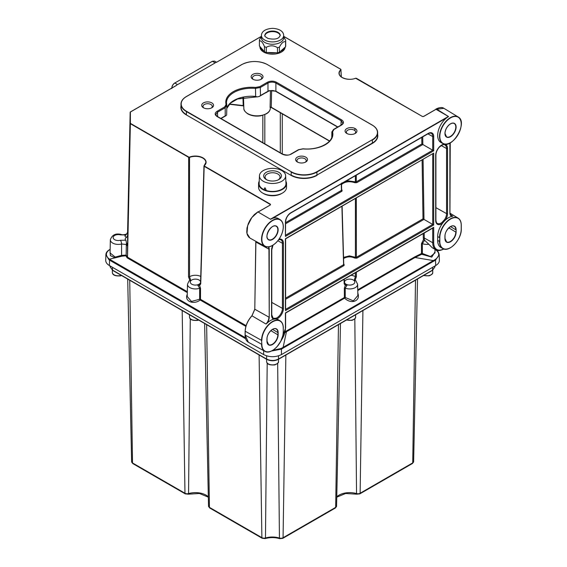 <?xml version="1.0" encoding="UTF-8"?>
<svg xmlns="http://www.w3.org/2000/svg" width="567" height="567" viewBox="0 0 567 567"><rect width="100%" height="100%" fill="white"/><g stroke="black" fill="none" stroke-linecap="round" stroke-linejoin="round"><path stroke-width="0.85" d="M354.581 279.021L354.262 280.75A5.153 2.977 0 0 0 346.026 279.999A5.153 2.977 0 0 0 347.337 284.754L345.232 288.149L345.246 297.469A0.702 0.39 -0.2 0 0 344.375 297.519L344.346 288.199L345.268 285.442L347.337 284.754A5.153 2.977 0 0 0 353.312 284.202A5.153 2.977 0 0 0 354.262 280.75L355.367 279.609L354.581 279.021L355.396 276.675L355.403 272.755M344.786 284.428L345.048 284.528A0.702 0.56 102.7 0 1 345.268 285.442L344.169 283.741L344.034 279.325M345.048 284.528L347.337 284.754M344.346 288.199A0.702 0.39 179.8 0 1 345.232 288.149A7.952 4.593 180 0 0 353.447 288.383A7.952 4.593 180 0 0 357.621 284.287L355.835 280.658L354.262 280.75M357.812 293.16C360.888 301.056 351.186 304.72 344.616 298.15L345.246 297.469L353.369 300.864L357.862 295.513L357.621 284.287M284.981 332.638L286.455 331.73A0.702 0.404 60 0 1 286.207 331.1L344.375 297.519A0.702 0.404 60 0 0 344.616 298.15L286.455 331.73L283.124 347.323A0.702 0.404 60 0 1 283.372 347.947L281.445 349.109L271.409 351.058M357.756 290.566L415.016 257.503A0.702 0.404 60 0 1 414.768 256.879L357.734 289.801M337.847 126.958L275.888 91.188L275.888 83.058C273.251 81.804 270.615 81.804 267.978 83.058A0.702 0.404 60 0 0 267.482 82.208C270.452 80.805 273.414 80.805 276.384 82.208A0.702 0.404 120 0 0 275.888 83.058L341.128 120.721A0.702 0.404 120 0 1 341.625 119.878C344.049 121.586 344.049 123.301 341.625 125.016A0.702 0.404 -120 0 0 341.27 124.981C342.511 123.975 343.014 123.33 342.766 123.053L341.128 120.721L340.994 125.137M203.95 108.028A4.649 2.686 180 0 1 202.993 106.39A4.649 2.686 180 0 1 204.354 104.498A4.649 2.686 180 0 1 209.414 103.917A4.649 2.686 180 0 1 212.285 106.39A4.649 2.686 180 0 1 211.328 108.028M253.385 79.486A4.649 2.686 180 0 1 252.428 77.849A4.649 2.686 180 0 1 253.789 75.957A4.649 2.686 180 0 1 258.85 75.368A4.649 2.686 180 0 1 261.72 77.849A4.649 2.686 180 0 1 260.763 79.486M347.316 133.713A4.649 2.686 180 0 1 346.359 132.083A4.649 2.686 180 0 1 347.72 130.183A4.649 2.686 180 0 1 352.787 129.602A4.649 2.686 180 0 1 355.651 132.083A4.649 2.686 180 0 1 354.694 133.713M297.881 162.254A4.649 2.686 180 0 1 296.924 160.624A4.649 2.686 180 0 1 298.285 158.725A4.649 2.686 180 0 1 303.345 158.143A4.649 2.686 180 0 1 306.215 160.624A4.649 2.686 180 0 1 305.259 162.254M424.485 240.21L424.307 240.117A0.702 0.404 60 0 0 424.456 240.224A5.153 2.977 0 0 0 424.584 240.259L422.351 243.626L422.365 253.492A0.702 0.39 -0.2 0 0 421.494 253.541A0.702 0.454 -112.8 0 0 421.756 254.278L415.016 257.503L433.351 260.586L435.279 259.488C439.574 256.312 439.843 253.18 436.094 250.104L434.96 249.912M434.946 249.239L435.024 252.875L430.516 256.553L422.365 253.492L421.756 254.278L431.792 257.135L435.002 251.791M356.317 198.018L356.395 257.298L355.417 257.283L355.41 198.542M343.588 257.368L349.428 255.887L355.417 257.283A0.702 0.383 -60.4 0 1 354.928 258.134C350.909 256.319 347.146 256.454 343.623 258.517M285.612 298.157L343.588 264.69L341.901 206.338M424.584 240.259L428.829 244.257A7.952 4.593 180 0 1 422.351 243.626A0.702 0.39 -0.2 0 0 421.465 243.675L423.421 239.756L424.307 240.117M285.612 222.633L341.454 190.392L341.532 189.853L341.454 190.392A0.702 0.404 -120 0 0 341.944 191.228L342.099 190.179A0.702 0.461 -49.8 0 1 341.667 190.158L341.483 183.751M341.469 183.205L347.904 180.823L355.389 181.858L355.381 175.727M356.267 175.21L356.282 181.83L355.389 181.858L354.977 182.744L356.771 182.673A0.702 0.404 60 0 1 356.282 181.83L421.862 143.968L422.84 144.528L422.734 136.838M122.054 256.156L121.586 255.37L121.593 243.994A7.952 4.593 180 0 1 110.352 239.763L110.069 252.96L115.2 257.071L121.586 255.37L126.157 255.093A0.702 0.397 -179.2 0 1 126.186 255.107L127.313 256.823A0.702 0.447 -6.2 0 1 126.802 257.276L125.86 255.802A0.702 0.411 121.9 0 0 126.186 255.107L126.278 247.049L126.157 255.093A0.702 0.397 -61.9 0 1 125.86 255.802L122.054 256.156L115.115 257.857L110.352 255.625L110.097 251.847M341.27 124.981L333.587 129.418A0.702 0.404 -120 0 1 333.942 129.446L332.567 131.877A0.702 0.567 165 0 0 331.872 132.515L331.787 137.179M226.155 115.59L225.227 115.866L225.198 107.758A0.702 0.404 60 0 0 224.702 106.908L226.077 104.477A0.702 0.567 -15 0 1 226.772 104.987L225.198 107.758L217.515 112.188L215.878 114.527C215.623 114.782 216.119 115.42 217.367 116.448A0.702 0.404 -60 0 0 217.019 116.483C214.588 114.768 214.588 113.06 217.019 111.345A0.702 0.404 60 0 1 217.515 112.188L217.65 116.611M226.077 104.477A25.869 14.933 180 0 1 255.589 87.438L259.799 86.645A0.702 0.404 60 0 1 260.296 87.495L255.483 88.409L255.653 96.418L257.283 96.9L259.296 96.454L260.501 95.504L260.296 87.495L267.978 83.058L267.978 91.244L269.268 90.628L275.888 91.188A0.702 0.404 -60 0 0 276.03 91.521L337.634 127.079M226.772 104.987L226.474 102.769A25.168 14.529 180 0 1 255.483 88.409L255.589 87.438M332.567 131.877A25.869 14.933 180 0 1 303.047 148.915L298.844 149.716A0.702 0.404 -120 0 0 298.49 149.681L290.807 154.118A0.702 0.404 -120 0 1 291.162 154.146C288.192 155.549 285.229 155.549 282.26 154.146A0.702 0.404 -60 0 1 282.614 154.118L217.367 116.448M211.838 107.758A5.939 3.43 180 0 1 203.433 107.758A5.939 3.43 180 0 1 203.433 102.91A5.939 3.43 180 0 1 211.838 102.91A5.939 3.43 180 0 1 211.838 107.758L211.838 107.758M261.274 79.217A5.939 3.43 180 0 1 252.875 79.217A5.939 3.43 180 0 1 252.875 74.369A5.939 3.43 180 0 1 261.274 74.369A5.939 3.43 180 0 1 261.274 79.217L261.274 79.217M355.204 133.451A5.939 3.43 180 0 1 346.806 133.451A5.939 3.43 180 0 1 346.806 128.596A5.939 3.43 180 0 1 355.204 128.596A5.939 3.43 180 0 1 355.204 133.451L355.204 133.451M305.769 161.992A5.939 3.43 180 0 1 297.363 161.992A5.939 3.43 180 0 1 297.363 157.137A5.939 3.43 180 0 1 305.769 157.137A5.939 3.43 180 0 1 305.769 161.992L305.769 161.992M343.588 264.69A0.702 0.404 -120 0 0 344.077 265.526L285.612 299.284M356.877 258.134A0.702 0.404 60 0 1 356.395 257.298L423.003 218.841L423.981 219.394L356.877 258.134L354.928 258.134M423.223 233.597L423.294 238.027A0.702 0.397 179.1 0 1 424.272 238.012L424.492 240.21M278.369 345.112L280.637 341.532M281.267 340.54L277.057 346.699M272.826 350.3L281.161 348.471L433.351 260.586A0.702 0.404 -120 0 1 433.599 261.217L283.372 347.947M126.54 243.278A2.8 1.616 120 0 0 126.292 244.49L121.593 243.994A2.8 0.943 75.3 0 0 120.431 240.28L125.909 240.21L126.554 243.363L127.603 243.356L127.575 245.305A0.702 0.397 1.2 0 0 127.773 245.596L127.511 257.184L187.316 291.707M110.14 249.678L109.396 249.849C105.412 252.684 105.412 255.795 109.396 259.176A0.702 0.418 124.2 0 0 109.055 259.856L105.887 254.696C105.951 252.847 107.057 251.245 109.211 249.891A0.702 0.439 -121.8 0 0 109.091 250.047M110.147 249.338L109.707 249.593A0.702 0.404 -120 0 1 109.878 249.558L109.396 249.849A0.702 0.439 -121.8 0 0 109.211 249.891L109.707 249.593A0.702 0.404 -120 0 0 109.601 249.728M109.055 259.856L245.596 338.712M435.499 249.728A0.702 0.404 120 0 0 435.385 249.593L436.292 250.153C437.681 250.727 438.652 252.258 439.212 254.753L435.527 260.154A0.702 0.418 -117.7 0 0 435.279 259.488M439.212 254.746L439.375 260.281C439.375 262.323 438.149 264.08 435.69 265.547L281.445 354.602C275.512 357.401 269.58 357.401 263.648 354.602L109.403 265.547C106.943 264.08 105.717 262.323 105.717 260.281L105.887 254.711M428.829 244.257L432.252 247.751M432.727 153.905L432.727 224.447L423.988 219.401L423.074 159.476M439.829 241.464L439.829 237.608A15.125 8.732 -60 0 1 450.524 219.082A15.125 8.732 -60 0 1 461.219 225.255L461.219 229.118A15.125 8.732 -60 0 1 450.524 247.644A15.125 8.732 -60 0 1 439.829 241.464L439.531 241.464A15.337 8.852 120 0 0 442.806 248.544L440.949 247.524A15.38 8.881 -60 0 1 437.667 240.429L437.667 236.567A15.38 8.881 -60 0 1 442.6 223.207L442.033 222.413L444.641 219.507A7.676 4.437 120 0 0 446.569 213.61A0.702 0.404 0 0 0 447.547 213.603A8.377 4.834 -60 0 1 445.449 220.039L444.641 219.507M435.697 220.443A0.702 0.404 0 0 0 435.903 220.159L435.903 155.082A0.702 0.404 0 0 1 435.697 155.365L435.697 220.443A8.377 4.834 -60 0 0 442.6 223.207A15.38 8.881 -60 0 1 445.449 220.039A15.38 8.881 -60 0 1 452.027 216.381L452.82 216.176A6.988 4.033 -60 0 1 451.289 215.829A6.988 4.033 -60 0 1 449.886 212.823L449.886 145.032L449.886 212.823A7.201 4.153 -60 0 0 452.027 216.381M271.579 314.635A0.702 0.404 180 0 1 271.77 314.919L273.117 318.122A7.676 4.437 120 0 0 273.5 318.314L276.115 318.2A7.676 4.437 120 0 0 282.437 308.37L271.77 302.424M273.5 318.314A0.702 0.567 111.7 0 1 273.67 319.214A15.38 8.881 -60 0 1 276.519 319.093A0.702 0.468 -111 0 0 276.115 318.2M428.276 133.401A0.702 0.404 60 0 1 428.135 133.72L290.694 213.072A0.702 0.404 -120 0 0 290.843 212.753L428.276 133.401A7.676 4.437 -60 0 1 433.705 136.541L433.705 150.801L422.847 144.528L356.771 182.673M268.311 246.907A6.988 4.033 -60 0 1 268.942 249.331L269.233 317.123A7.201 4.153 -60 0 1 267.085 323.155L266.008 324.033A6.988 4.033 -60 0 0 268.942 317.123L254.852 309.27L251.982 315.798C247.736 320.631 245.476 325.777 245.206 331.241L261.557 340.363L261.855 344.219A15.125 8.732 120 0 0 272.55 350.392A15.125 8.732 120 0 0 283.245 331.865A15.337 8.852 -60 0 1 283.245 332.007M199.86 284.627L197.514 284.818A5.153 2.977 0 0 0 199.067 279.999A5.153 2.977 0 0 0 190.718 280.892L189.102 280.807L187.479 284.287L187.216 296.484L191.44 301.467L199.641 299.256L199.669 288.227L197.514 284.818L199.627 285.541A0.702 0.56 -101.8 0 1 199.86 284.627L200.541 283.543A0.702 0.404 -178.2 0 0 200.746 283.84L199.627 285.541L200.534 288.284L200.498 299.319L246.106 325.649M204.205 165.67A10.461 6.039 180 0 0 205.885 162.46A10.461 6.039 180 0 0 200.378 157.066A10.461 6.039 180 0 0 189.548 157.392L188.662 157.343L189.548 157.392L189.541 276.774L190.37 279.148L189.576 279.744L190.718 280.892A5.153 2.977 0 0 0 191.781 284.202A5.153 2.977 0 0 0 197.514 284.818M190.37 279.148L190.718 280.892M245.887 326.401L200.186 300.021L199.641 299.256M200.186 300.021C193.482 305.244 184.062 301.134 187.259 294.379M127.745 246.255A0.702 0.397 1.2 0 1 127.54 246.007L126.554 243.363A2.8 1.616 120 0 0 126.335 244.512L126.278 247.049L126.292 244.49L127.54 246.007L127.511 257.184A0.702 0.404 120 0 1 127.199 257.879L126.802 257.276M125.909 240.21C124.825 239.345 124.967 238.466 126.349 237.573L124.86 236.014L125.909 234.936L120.431 234.866A2.8 0.943 -75.3 0 1 121.14 234.44C115.675 233.108 112.075 234.88 110.352 239.763M125.909 234.936L126.54 234.221M285.421 309.49L285.414 238.721L433.705 153.104L285.612 238.835L285.612 309.936M285.612 309.376L432.727 224.447L433.705 225.007L285.414 310.631M432.727 227.891L433.705 227.31L433.705 242.719A14.692 8.484 -60 0 0 443.706 248.934M285.421 312.934L433.705 227.31M272.67 350.328A15.337 8.852 -60 0 1 264.832 351.292A15.337 8.852 -60 0 1 261.557 344.219L245.142 335.069L248.36 342.248C246.163 340.951 245.064 338.527 245.079 334.977L245.142 331.156C245.426 325.685 247.673 320.561 251.89 315.769L266.008 324.033M277.851 240.734L282.437 243.293L282.437 308.37A0.702 0.404 180 0 0 283.415 308.363A8.377 4.834 -60 0 1 276.519 319.093A15.38 8.881 -60 0 1 278.354 319.781L280.162 320.872A15.337 8.852 120 0 0 268.311 324.863A15.337 8.852 120 0 0 261.557 340.363L261.855 344.219M267.085 323.155A15.38 8.881 -60 0 1 273.67 319.214A8.377 4.834 -60 0 1 271.565 315.202A0.702 0.404 180 0 0 271.77 314.919L271.77 249.841L272.982 245.164M433.705 150.801L285.414 236.418L285.612 221.867A0.702 0.404 180 0 1 285.414 222.158A7.676 4.437 -60 0 1 290.843 212.753M130.162 112.309L127.589 232.314L130.219 112.053L176.302 85.447L130.226 112.046L127.547 245.929A0.702 0.418 4 0 0 127.745 246.198M126.349 237.573L127.646 235.603L127.603 232.201M127.603 243.356L127.646 235.603M341.206 76.821L340.951 70.003M443.904 108.318L435.867 109.332M355.552 78.31L356.395 78.289L422.38 116.455L423.662 116.455L436.016 109.318L448.547 116.554L436.335 108.899M461.219 124.216A15.337 8.852 120 0 0 461.219 123.911A15.337 8.852 120 0 0 458.136 116.944A15.337 8.852 120 0 0 446.286 120.934A15.337 8.852 120 0 0 439.531 136.427A15.337 8.852 120 0 0 442.806 143.501L440.949 142.487A15.38 8.881 -60 0 1 438.171 131.346A15.38 8.881 -60 0 1 446.753 117.759L448.547 116.554M246.78 231.811C247.099 223.554 250.805 216.913 257.9 211.902L270.572 219.309L272.358 218.444A15.38 8.881 -60 0 1 278.354 218.6L280.162 219.698A15.337 8.852 -60 0 1 283.245 226.658A15.337 8.852 -60 0 1 283.245 226.97M258.049 211.824L251.812 217.572L247.651 225.68L246.964 233.391L249.969 238.09L264.832 246.255A15.337 8.852 -60 0 1 261.557 239.182A15.337 8.852 -60 0 1 268.311 223.681A15.337 8.852 -60 0 1 280.162 219.698C282.217 221.017 283.266 223.37 283.309 226.743C283.259 230.237 282.189 233.817 280.091 237.488C278.014 240.989 275.534 243.619 272.642 245.369C269.644 247.099 267.043 247.396 264.832 246.255A15.337 8.852 -60 0 0 272.67 245.284M258.198 211.909L270.402 204.935L258.254 211.945L270.253 205.02L270.402 204.198L270.459 204.744M270.239 204.963L270.253 204.453L204.163 166.294L200.746 283.84M204.163 166.294L204.077 165.784M189.576 279.744L188.528 276.788L188.662 157.343L130.367 123.691L127.773 245.596M171.836 87.998C172.007 85.922 172.942 84.292 174.657 83.101L212.285 61.307L214.454 61.094L212.242 61.399M171.801 88.523C171.773 86.248 172.737 84.412 174.7 83.009L174.799 83.016C173.055 84.214 172.063 85.886 171.836 88.027M216.133 62.398L215.12 62.781L212.384 61.314L174.799 83.016L177.428 84.54L176.28 85.461M176.259 85.546L177.428 84.54M177.549 84.497L176.762 85.107M261.43 36.302L216.566 62.264M356.289 78.296L422.372 116.455L355.665 78.267A10.674 6.159 180 0 1 342.128 77.523A10.674 6.159 180 0 1 340.845 69.706M436.016 109.318L423.514 116.526M214.808 63.121L178.024 84.355M281.912 193.333A12.587 7.265 180 0 1 263.18 193.333M285.123 47.203A12.587 7.265 180 0 1 272.295 54.17A12.587 7.265 180 0 1 259.962 46.912L259.962 46.607M226.644 115.087L226.835 105.469M270.991 107.099L271.274 107.269A0.702 0.425 1.3 0 0 270.09 107.468L270.459 90.656M265.037 92.882A0.702 0.404 60 0 1 264.895 93.215L267.844 91.57A0.702 0.397 -120.6 0 0 267.978 91.244L260.501 95.504M229.522 104.009L243.215 105.575A0.702 0.411 178.2 0 1 243.775 105.937M243.498 97.297L243.853 108.347A13.218 7.633 0 0 0 247.722 113.606A13.218 7.633 0 0 0 262.018 115.285A13.218 7.633 0 0 0 270.296 108.347C270.147 110.551 268.836 112.386 266.362 113.861L260.976 115.774C256.036 116.568 251.67 115.944 247.871 113.91C244.909 111.777 243.569 109.92 243.853 108.347M260.076 46.728L263.804 50.995A12.587 7.265 180 0 1 260.076 46.728L259.41 45.97A13.147 7.591 0 0 1 259.402 45.764A13.147 7.591 0 0 1 259.41 45.566M280.233 51.519L284.762 47.522A12.587 7.265 180 0 1 280.233 51.519L279.425 52.235A13.147 7.591 0 0 1 277.49 52.802L276.016 52.752A12.587 7.265 180 0 1 267.759 52.483L276.016 52.752M284.762 47.522L285.57 46.813A13.147 7.591 0 0 0 285.69 45.764A13.147 7.591 0 0 0 285.69 45.566M263.804 50.995L264.47 51.753A13.147 7.591 0 0 0 266.284 52.44L267.759 52.483M283.564 36.345L285.69 40.448A13.147 7.591 180 0 1 285.69 40.654A13.147 7.591 180 0 1 285.57 41.696L285.57 46.813M285.57 41.696C283.543 41.242 281.494 43.049 279.425 47.118L279.425 52.235M279.425 47.118A13.147 7.591 180 0 1 277.49 47.685C273.79 45.325 270.055 45.204 266.284 47.323A13.147 7.591 180 0 1 264.47 46.643C262.805 42.49 261.111 40.562 259.41 40.859A13.147 7.591 180 0 1 259.402 40.654A13.147 7.591 180 0 1 259.53 39.605L260.969 37.117M264.47 46.643L264.47 51.753M259.41 40.859L259.41 45.97M277.49 47.685L277.49 52.802M266.284 47.323L266.284 52.44M283.663 35.494L283.663 37.854A11.113 6.421 180 0 1 267.248 43.496A11.113 6.421 180 0 1 266.462 43.227A11.113 6.421 180 0 1 261.43 37.854L261.43 35.494A11.113 6.421 0 0 0 266.462 40.859A11.113 6.421 0 0 0 277.837 41.136A11.113 6.421 0 0 0 283.663 35.494C283.684 33.148 281.905 28.945 272.628 28.35C263.01 28.91 261.394 33.304 261.43 35.494M264.881 35.735A7.69 4.437 180 0 1 276.76 32.347A7.69 4.437 180 0 1 280.218 35.735M277.412 171.631A8.881 5.124 180 0 1 281.43 175.919A8.881 5.124 180 0 1 272.55 181.05A8.881 5.124 180 0 1 263.669 175.919A8.881 5.124 180 0 1 268.326 171.411A8.881 5.124 180 0 1 277.412 171.631M279.715 169.597A13.091 7.555 180 0 1 285.633 175.735A13.091 7.555 180 0 1 278.914 182.524A13.091 7.555 180 0 1 265.384 182.248A13.091 7.555 180 0 1 259.459 175.735A13.091 7.555 180 0 1 266.462 169.228A13.091 7.555 180 0 1 279.715 169.597M264.477 189.435L264.435 188.031L265.25 187.953L266.072 189.945L265.2 190.051L264.477 189.435M259.459 175.735L259.126 183.495A13.424 7.747 0 0 0 265.2 190.172A13.424 7.747 0 0 0 279.077 190.455A13.424 7.747 0 0 0 285.966 183.495L285.633 175.735M259.225 181.234A13.984 8.073 0 0 0 258.566 183.687A13.984 8.073 0 0 0 264.895 190.441A13.984 8.073 0 0 0 279.198 190.788A13.984 8.073 0 0 0 286.533 183.687A13.984 8.073 0 0 0 285.874 181.234M286.533 183.687L286.533 187.337A13.984 8.073 180 0 1 272.55 195.409A13.984 8.073 180 0 1 258.566 187.337L258.566 183.687M278.482 355.87L278.482 359.067C274.527 360.938 270.572 360.938 266.618 359.067L112.564 270.119L110.104 266.788L110.076 265.937M434.995 266.788L432.536 270.119L278.482 359.067A0.702 0.404 60 0 1 278.333 359.379L432.394 270.431L434.995 266.781L435.017 265.937M350.952 275.328A7.952 4.593 0 0 1 355.396 276.675A0.702 0.39 0 0 0 356.395 276.682L355.367 279.609M344.24 279.205L344.367 283.443A0.702 0.404 178.3 0 1 344.169 283.741M421.465 243.675L421.494 253.541L414.768 256.879M422.103 160.036L423.003 218.841M423.294 238.027L423.421 239.756M356.395 272.181L356.395 276.682M341.454 190.392L341.277 183.871M421.756 137.398L421.862 143.968M286.207 331.1L285.208 331.688M331.872 132.515A25.168 14.529 180 0 1 332.17 134.726C332.779 142.849 317.917 150.432 303.111 148.795L298.49 149.681M333.942 129.446L341.625 125.016M341.625 119.878L276.384 82.208M267.482 82.208L259.799 86.645M226.715 104.767A25.168 14.529 180 0 1 226.474 102.769M224.702 106.908L217.019 111.345M217.019 116.483L282.26 154.146M291.162 154.146L298.844 149.716M444.932 236.063L444.932 236.233A7.903 4.564 -60 0 1 450.524 226.552A7.903 4.564 -60 0 1 456.109 229.784L456.109 232.066A7.903 4.564 -60 0 1 450.524 241.748A7.903 4.564 -60 0 1 444.932 238.516L444.932 238.346M448.837 227.891L455.811 232.066A7.697 4.444 120 0 1 452.487 239.77A7.697 4.444 120 0 1 446.569 241.896A7.697 4.444 120 0 1 444.932 238.537L444.932 236.233M450.531 226.623L455.811 229.777A7.697 4.444 120 0 0 454.266 226.283A7.697 4.444 120 0 0 450.538 226.545M456.109 229.784L456.109 232.066M344.077 265.526L344.105 264.385M461.219 229.252A15.337 8.852 120 0 0 461.219 229.118L461.219 225.085A15.337 8.852 -60 0 0 458.136 218.125L449.957 213.164M443.614 249.005A0.702 0.404 -120 0 0 443.954 249.033C440.006 250.784 437.363 251.046 436.009 249.82A15.394 8.888 -60 0 1 432.727 242.719L424.272 238.012L424.201 233.037M248.36 342.248L264.832 351.292C271.196 355.559 283.784 342.149 283.309 331.78L283.245 328.01A15.125 8.732 120 0 0 272.55 321.836A15.125 8.732 120 0 0 261.855 340.363M266.958 338.988L266.958 341.27A7.903 4.564 120 0 0 272.55 344.495A7.903 4.564 120 0 0 278.135 334.813L278.135 332.531A7.903 4.564 120 0 0 272.55 329.307A7.903 4.564 120 0 0 266.958 338.988L266.958 338.988M285.612 223.752L341.944 191.228M354.977 182.744C349.534 180.972 345.048 181.553 341.504 184.495M341.653 189.768L342.099 190.179M278.135 332.531L277.837 332.531A7.697 4.444 120 0 0 276.292 329.037A7.697 4.444 120 0 0 272.564 329.292M272.557 329.37L277.837 332.531L278.135 334.813M266.958 341.291A7.697 4.444 120 0 0 268.595 344.644A7.697 4.444 120 0 0 274.513 342.525A7.697 4.444 120 0 0 277.837 334.813L270.863 330.646M245.32 337.677L109.396 259.176L115.115 257.857L115.2 257.071M120.431 234.866A5.153 2.977 0 0 0 113.152 237.573A5.153 2.977 0 0 0 120.431 240.28M109.878 259.473A0.702 0.404 120 0 0 109.566 260.175L109.403 265.547M281.161 348.471A0.702 0.383 57.8 0 1 281.445 349.109L281.445 354.602M435.69 265.547L435.527 260.154L433.599 261.217M436.299 250.153A0.702 0.461 123.6 0 0 436.094 250.104L435.222 249.558A0.702 0.404 120 0 1 435.385 249.593L434.946 249.338M263.648 350.647L263.648 354.602M291.282 171.78L186.479 111.274A18.038 10.412 180 0 1 186.479 96.546L241.847 64.574A18.038 10.412 180 0 1 267.355 64.574L372.165 125.087A18.038 10.412 180 0 1 372.165 139.815L316.797 171.78A18.038 10.412 180 0 1 291.282 171.78L186.33 111.529A18.25 10.532 0 0 1 180.986 104.215A18.25 10.532 0 0 1 186.189 96.716M444.939 133.28A7.69 4.437 120 0 0 444.939 133.309A7.69 4.437 120 0 0 446.484 136.796A7.69 4.437 120 0 0 452.423 134.797A7.69 4.437 120 0 0 455.811 127.029A7.69 4.437 120 0 0 454.174 123.486A7.69 4.437 120 0 0 450.354 123.911M444.939 133.479A7.895 4.557 -60 0 1 453.317 123.06A7.895 4.557 -60 0 1 453.317 134.223A7.895 4.557 -60 0 1 444.939 133.479M435.903 207.664L446.569 213.61L446.569 148.533A7.676 4.437 120 0 0 444.932 144.989C444.273 143.954 442.409 144.677 439.347 147.151C437.157 149.631 436.009 152.275 435.903 155.082M441.246 145.563L446.569 148.533A0.702 0.404 0 0 0 447.547 148.526L447.547 213.603M435.903 220.159C436.285 222.434 436.739 223.504 437.249 223.363A7.676 4.437 120 0 0 442.033 222.413M437.667 240.429L439.531 241.464L439.829 237.608M437.667 236.567L439.531 237.608A15.337 8.852 -60 0 1 446.286 222.108A15.337 8.852 -60 0 1 458.136 218.125C460.198 219.443 461.24 221.796 461.283 225.17L461.283 229.033C461.758 239.394 449.17 252.804 442.806 248.544A15.337 8.852 120 0 0 450.645 247.573M452.82 216.176L450.304 214.652M432.727 228.118L432.727 242.719A0.702 0.404 0 0 0 433.705 242.719M283.309 327.924L283.245 327.839A15.337 8.852 120 0 0 280.162 320.872C282.217 322.198 283.266 324.544 283.309 327.924M283.415 308.363L283.415 243.286A0.702 0.404 180 0 1 282.437 243.293A7.676 4.437 120 0 0 280.8 239.749L278.716 239.6M428.135 133.72C429.099 133.153 430.14 133.018 431.239 133.323A6.981 4.033 -60 0 1 432.727 136.541L432.727 150.234L285.612 235.163M433.705 136.541A0.702 0.404 180 0 1 432.727 136.541L427.901 133.855M272.38 226.658A7.69 4.437 -60 0 1 276.2 226.24A7.69 4.437 -60 0 1 277.837 229.784A7.69 4.437 -60 0 1 274.449 237.552A7.69 4.437 -60 0 1 268.51 239.55A7.69 4.437 -60 0 1 266.965 236.063A7.69 4.437 -60 0 1 266.965 236.028M278.135 229.784A7.895 4.557 120 0 0 269.757 229.033A7.895 4.557 120 0 0 269.757 240.202A7.895 4.557 120 0 0 278.135 229.784M200.534 288.284A0.702 0.39 -179.8 0 0 199.669 288.227A7.952 4.593 180 0 1 191.54 288.348A7.952 4.593 180 0 1 187.479 284.287M187.301 292.579L127.199 257.879M186.479 111.274L186.373 114.584A18.179 10.497 180 0 1 181.05 107.291L180.986 104.215C181.008 101.217 182.801 98.651 186.373 96.532L241.74 64.567C250.316 60.492 258.892 60.492 267.461 64.567L267.355 64.574M377.622 134.393A18.392 10.617 180 0 1 372.413 143.387L372.313 140.077A18.25 10.532 0 0 0 377.657 132.756L377.587 135.832A18.179 10.497 180 0 1 372.264 143.125L316.896 175.09A18.179 10.497 180 0 1 291.183 175.09L291.14 172.042A18.25 10.532 0 0 0 316.946 172.042L316.797 171.78M372.413 143.387L316.896 175.09L316.946 172.042L372.165 139.815M267.504 64.659L372.271 125.073C375.836 127.199 377.636 129.758 377.657 132.756A18.25 10.532 0 0 0 372.455 125.257M439.829 136.427A15.125 8.732 -60 0 1 455.868 116.469A15.125 8.732 -60 0 1 455.868 137.859A15.125 8.732 -60 0 1 439.829 136.427M433.705 153.104L433.705 225.007M449.886 144.84A6.988 4.033 -60 0 0 449.886 144.861L449.886 145.032A7.201 4.153 -60 0 1 450.184 142.863M435.697 155.365A8.377 4.834 -60 0 1 441.622 145.102A8.377 4.834 -60 0 1 447.547 148.526M285.421 327.769A0.702 0.404 180 0 1 285.414 328.336L285.414 312.927M285.414 328.336A14.692 8.484 -60 0 1 281.189 340.427M272.777 245.291A8.377 4.834 -60 0 0 271.565 250.125A0.702 0.404 0 0 0 271.77 249.841M278.985 239.224A8.377 4.834 -60 0 1 283.415 243.286M271.565 250.125L271.565 315.202M285.414 236.418L285.414 222.158M255.894 242.052L254.789 309.178L255.894 242.059L269.233 249.331L269.233 317.123M283.245 226.828A15.125 8.732 120 0 0 267.199 225.397A15.125 8.732 120 0 0 267.199 246.787A15.125 8.732 120 0 0 283.245 226.828M245.142 335.409L245.199 331.064C245.49 325.656 247.722 320.582 251.897 315.826L254.789 309.178L255.802 241.301M254.852 309.093L251.946 315.776M245.142 334.891L245.199 331.241M188.528 276.788A0.702 0.39 -0 0 0 189.541 276.774A7.952 4.593 180 0 1 200.761 276.455M317.045 175.352A18.392 10.617 180 0 1 291.034 175.352L186.231 114.839A18.392 10.617 180 0 1 181.022 105.852M283.663 36.366L340.788 69.344L283.663 36.373M342.333 77.644A10.461 6.039 180 0 1 339.208 73.412A10.461 6.039 180 0 1 341.015 69.939M443.911 108.318L458.136 116.944C468.363 122.054 452.346 149.801 442.806 143.501A15.337 8.852 120 0 0 450.645 142.537M272.358 218.444L446.753 117.759M268.609 246.872A7.201 4.153 -60 0 1 269.233 249.331M130.162 123.408L130.516 123.436L130.162 123.408M216.714 62.186L261.43 36.366L216.714 62.186M291.034 175.352L186.231 114.839M339.208 73.412C338.811 77.835 349.116 81.081 355.587 78.239L355.665 78.267M435.91 109.311L423.556 116.441L422.521 116.526M270.657 219.082L448.157 116.604M270.402 204.198L204.311 166.039M189.428 157.123A10.674 6.159 180 0 1 202.972 157.867A10.674 6.159 180 0 1 204.255 165.684M188.811 157.087L130.516 123.436M176.401 85.461L130.375 112.032L130.375 123.237M225.227 115.866L220.797 118.425M226.85 108.276A25.168 14.529 180 0 1 255.653 96.418M271.628 90.55L271.274 107.269L329.604 140.949M267.645 91.599A0.702 0.397 -120.6 0 0 267.844 91.57L269.148 90.954C271.685 90.281 273.981 90.465 276.03 91.521M265.462 92.896A13.92 8.037 0 0 0 267.865 91.556M264.81 114.64L264.81 143.834M280.289 112.705L280.289 152.771M354.907 128.433L354.907 130.623M282.267 113.847L282.267 153.912M262.833 115.342L262.833 142.693M243.215 105.575L242.952 97.411M280.24 35.494A7.69 4.437 0 0 0 272.55 31.05A7.69 4.437 0 0 0 264.86 35.494C264.257 35.87 265.306 36.848 268.007 38.436C273.273 39.577 276.944 39.229 279.028 37.394L280.24 35.494M266.809 179.831A7.484 4.316 180 0 1 266.958 174.189A7.484 4.316 180 0 1 276.646 173.445A7.484 4.316 180 0 1 278.291 179.831M266.618 355.87L266.618 359.067A0.702 0.404 120 0 0 266.759 359.379C270.622 361.222 274.478 361.222 278.333 359.379M112.479 267.319L112.564 270.119A0.702 0.404 -60 0 0 112.705 270.431L266.759 359.379M432.621 267.319L432.536 270.119A0.702 0.404 60 0 1 432.394 270.431M267.192 363.093L265.469 537.977A15.089 8.711 180 0 1 279.439 538.048A3.083 1.779 0 0 0 283.068 537.736L335.671 507.366A3.083 1.779 0 0 0 336.571 506.125L340.476 323.502M277.66 363.376L279.439 538.048A1.396 0.539 -72.9 0 0 279.687 538.65L282.784 538.352A1.396 0.808 -120 0 0 283.068 537.736L285.86 355.034M259.098 354.949L261.883 537.651A3.083 1.779 0 0 0 265.469 537.977A1.396 0.517 73.6 0 1 265.228 538.579C270.069 537.247 274.889 537.268 279.687 538.65M206.643 324.664L209.429 507.366L261.883 537.651A1.396 0.808 -60 0 0 262.174 538.274L209.719 507.989A1.396 0.808 -60 0 1 209.429 507.366A3.083 1.779 0 0 1 208.528 506.125L204.623 323.502M190.278 318.81L188.556 493.573A15.089 8.711 180 0 1 208.323 496.805M182.184 310.546L184.97 493.247A3.083 1.779 0 0 0 188.556 493.573A1.396 0.517 73.6 0 1 188.315 494.176L199.442 493.488L208.337 497.174M129.73 280.261L132.515 462.963L184.97 493.247A1.396 0.808 -60 0 0 185.26 493.864L132.806 463.579A1.396 0.808 -60 0 1 132.515 462.963A3.083 1.779 0 0 1 131.608 461.722L127.703 279.092M415.512 280.176L412.726 462.878A3.083 1.779 0 0 0 413.627 461.637L417.532 279.014M362.915 310.546L360.13 493.247L412.726 462.878A1.396 0.808 -120 0 1 412.436 463.501L359.839 493.864A1.396 0.808 -120 0 0 360.13 493.247A3.083 1.779 0 0 1 356.544 493.573L354.822 318.81M336.77 496.805A15.089 8.711 180 0 1 356.544 493.573A1.396 0.517 -73.6 0 0 356.785 494.176L345.65 493.488L336.763 497.174M338.456 324.664L335.671 507.366A1.396 0.808 -120 0 1 335.38 507.989L282.784 538.352M198.67 320.064L197.571 320.405C192.277 320.745 189.584 319.582 189.484 316.925A5.939 3.43 0 0 0 197.677 320.1A5.939 3.43 0 0 0 198.386 319.901M274.797 364.624A5.939 3.43 0 0 0 278.489 361.448C278.858 362.618 277.596 363.773 274.697 364.928C269.403 365.268 266.703 364.113 266.603 361.448A5.939 3.43 0 0 0 274.797 364.624M121.544 275.534L120.452 275.881C115.158 276.221 112.457 275.059 112.358 272.394A5.939 3.43 0 0 0 120.551 275.569A5.939 3.43 0 0 0 121.26 275.371M423.832 275.371A5.939 3.43 0 0 0 429.198 275.534A5.939 3.43 0 0 0 432.734 272.394C433.068 273.563 431.848 274.712 429.091 275.846L423.549 275.534M346.713 319.901A5.939 3.43 0 0 0 352.079 320.057A5.939 3.43 0 0 0 355.615 316.925C355.941 318.087 354.729 319.235 351.965 320.369L346.43 320.064M344.367 283.443L344.793 284.436M343.737 264.406L342.114 206.218M333.587 129.418L331.808 132.033M290.807 154.118C289.241 155.365 286.505 155.365 282.614 154.118M446.569 241.896L444.996 238.431L444.996 236.148C444.698 230.797 451.46 223.986 454.266 226.283M276.292 329.037C273.478 326.734 266.724 333.552 267.022 338.903L267.022 341.185L268.595 344.644M446.484 136.796L445.003 133.394C445.201 129.992 446.683 127.065 449.447 124.612C451.325 123.195 452.898 122.819 454.174 123.486M436.009 249.82L432.245 247.758M276.2 226.24C271.713 223.001 263.464 237.282 268.51 239.55M127.596 232.286L126.505 234.093C123.819 234.851 122.033 234.972 121.14 234.44M451.289 215.829L449.943 212.738L450.241 142.834M433.209 227.835L285.612 313.048L285.612 328.052L280.856 341.114M290.694 213.072C287.625 215.205 285.931 218.139 285.612 221.867M283.663 36.302L340.887 69.337L341.341 76.928M435.917 109.055C439.531 107.312 442.189 107.057 443.883 108.304M257.942 211.81L254.377 214.546L250.933 218.649L248.367 223.448L246.985 228.033L246.773 232.413L247.382 235.029L249.133 237.516M203.957 166.003L200.541 283.543M214.446 61.087L216.544 62.214M205.885 162.46L203.964 165.996M329.477 141.098L271.196 107.454L270.296 107.574M221.01 118.553L226.013 115.661M226.85 108.347L230.471 103.102L237.53 98.998L257.021 96.858M259.53 96.312L264.895 93.215M229.288 104.264L243.2 105.852L243.796 106.419M221.435 118.794L221.449 118.297M270.296 108.347L270.317 107.645M285.69 40.654L285.69 45.764M259.402 40.654L259.402 45.764M185.26 493.864L188.315 494.176M132.806 463.579L131.608 461.722M209.719 507.989L208.528 506.125M262.174 538.274L265.228 538.579M335.38 507.989L336.571 506.125M356.785 494.176L359.839 493.864M412.436 463.501L413.627 461.637M112.705 270.431L110.104 266.781M189.484 316.925L189.484 314.763M278.489 361.448L278.489 359.287M266.603 361.448L266.603 359.287M112.358 272.394L112.358 270.218M432.734 272.394L432.734 270.218M355.615 316.925L355.615 314.763"/></g></svg>
